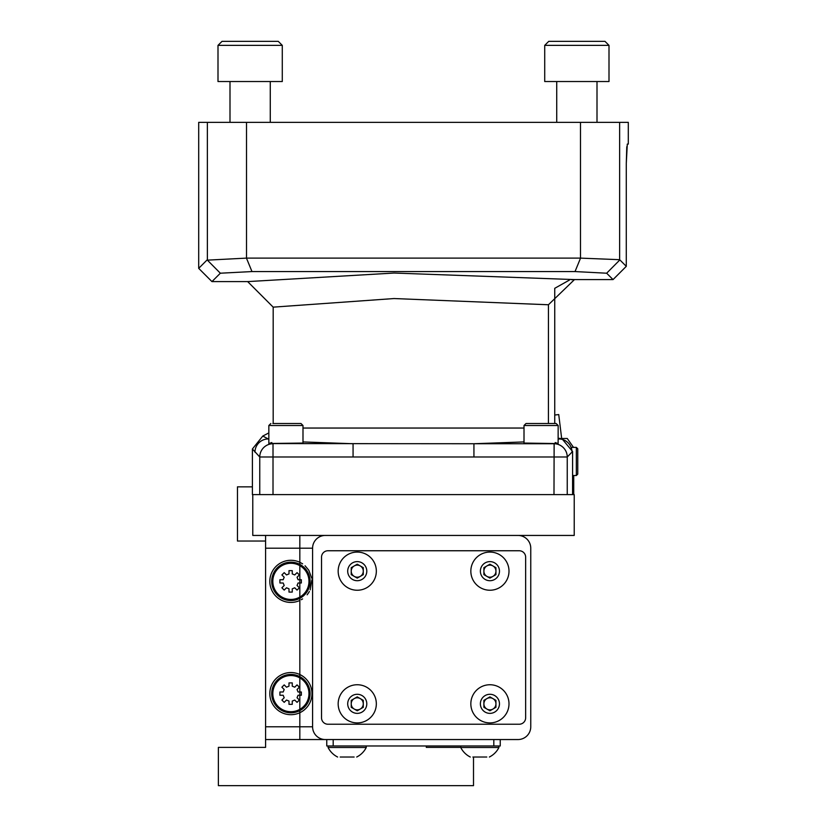 <?xml version="1.0" encoding="UTF-8"?>
<svg xmlns="http://www.w3.org/2000/svg" width="827" height="827" viewBox="0 0 827 827"><rect width="100%" height="100%" fill="white"/><g stroke="black" fill="none" stroke-linecap="round" stroke-linejoin="round"><path stroke-width="1.24" d="M265.581 541.034L237.463 541.034L237.463 486.845L252.4 486.845M325.342 535.441A12.756 12.756 0 0 0 312.585 548.198L312.585 726.788A12.756 12.756 0 0 0 325.342 739.545L265.581 739.545L265.581 747.381L218.38 747.381L218.38 785.65L473.509 785.65L473.509 757.025M460.753 747.381L426.298 747.381L426.298 745.975M264.206 41.35L278.265 41.35L282.286 45.371L217.997 45.371L222.018 41.35L264.206 41.35M548.735 41.35L604.982 41.35L609.003 45.371L544.714 45.371L548.735 41.35M222.018 41.35L217.997 45.371L217.997 81.532L282.286 81.532L282.286 45.371M544.714 81.532L544.714 45.371L544.714 81.532L609.003 81.532L609.003 45.371M524.008 425.512L558.163 425.512L556.147 423.507L526.013 423.507L524.008 425.512L524.008 443.055L558.122 443.592L555.175 442.548M271.825 442.548L268.837 443.53L268.837 425.512L270.853 423.507L268.837 425.512L302.992 425.512L300.987 423.507L272.869 423.507M576.347 447.386L576.347 475.515L577.753 474.109L577.753 448.792L576.347 447.386L571.922 447.386M626.287 266.335L613.034 279.588L574.476 279.588L548.435 304.76L394.045 298.547L273.179 307.148L247.666 281.604L211.95 281.604L198.697 268.351L198.697 122.355L207.36 122.355L207.37 260.143L246.518 258.117L580.482 258.117L619.64 259.688L626.287 266.335L626.287 163.477L627.3 144.084L628.303 144.084L628.303 122.355L619.64 122.355L619.64 259.688M619.64 122.355L580.482 122.355L580.482 258.117M580.482 122.355L246.518 122.355L246.518 258.117M207.36 122.355L246.518 122.355M558.163 425.512L558.122 443.592M272.869 443.592L473.933 443.737L473.933 456.99L259.761 456.99L252.4 448.989L252.4 494.618L574.217 494.618L574.217 535.441L252.783 535.441L252.783 494.618M268.837 443.51L302.992 443.055L302.992 425.512M302.992 441.928L353.067 443.737L353.067 456.99M252.4 448.989L262.779 436.056L268.227 438.951A13.263 13.232 135 0 0 254.974 452.193M613.034 279.588L606.656 273.21L575.023 271.566L251.977 271.566L220.344 273.21L207.37 260.143M251.977 271.566L246.529 258.313M575.023 271.566L580.471 258.313M606.656 273.21L619.63 260.143M291.145 443.592L280.694 443.592M546.306 443.592L535.855 443.592M573.504 447.386L567.25 438.486L561.76 438.486L572.584 451.521L572.584 494.618M572.584 451.521L567.239 456.99L473.933 456.99M558.163 439.571L558.773 438.951A13.263 13.232 45 0 1 572.026 452.193M626.287 163.477L626.783 146.772M554.741 423.507L554.741 288.313L569.441 280.053M571.664 279.733L573.638 279.598M573.731 494.618L573.731 475.515M561.76 438.486L558.163 439.044M262.779 436.056L268.837 432.914L268.837 425.512M302.992 428.045L524.008 428.045M558.163 438.269L560.355 438.434M548.435 304.76L548.415 423.507M561.667 438.486L558.732 414.554L554.741 415.04M360.262 565.937A6.027 6.027 0 0 0 351.227 571.157A6.027 6.027 0 0 0 360.262 576.378A6.027 6.027 0 0 0 360.262 565.937M492.933 698.608A6.027 6.027 0 0 0 483.888 703.829A6.027 6.027 0 0 0 492.933 709.049A6.027 6.027 0 0 0 492.933 698.608M360.262 698.608A6.027 6.027 0 0 0 351.227 703.829A6.027 6.027 0 0 0 360.262 709.049A6.027 6.027 0 0 0 360.262 698.608M492.933 565.937A6.027 6.027 0 0 0 483.888 571.157A6.027 6.027 0 0 0 492.933 576.378A6.027 6.027 0 0 0 492.933 565.937M281.893 700.045L284.199 697.74L283.175 695.259L279.908 695.259L279.908 691.992L283.175 691.992L284.199 689.511L281.893 687.196L284.199 684.89L286.514 687.196L288.995 686.172L288.995 682.906L292.262 682.906L292.262 686.172L294.743 687.196L297.048 684.89L299.353 687.196L297.048 689.511L298.071 691.992L301.338 691.992L301.338 695.259L298.071 695.259L297.048 697.74L299.353 700.045L297.048 702.35L294.743 700.045L292.262 701.069L292.262 704.335L288.995 704.335L288.995 701.069L286.514 700.045L284.199 702.35L281.893 700.045M281.893 587.79L284.199 585.475L283.175 582.994L279.908 582.994L279.908 579.727L283.175 579.727L284.199 577.246L281.893 574.941L284.199 572.635L286.514 574.941L288.995 573.917L288.995 570.651L292.262 570.651L292.262 573.917L294.743 574.941L297.048 572.635L299.353 574.941L297.048 577.246L298.071 579.727L301.338 579.727L301.338 582.994L298.071 582.994L297.048 585.475L299.353 587.79L297.048 590.096L294.743 587.79L292.262 588.814L292.262 592.08L288.995 592.08L288.995 588.814L286.514 587.79L284.199 590.096L281.893 587.79M363.28 574.641L363.28 567.673L357.254 564.2L351.227 567.673L351.227 574.641L357.254 578.114L363.28 574.641M495.942 707.302L495.942 700.345L489.915 696.872L483.888 700.345L483.888 707.302L489.915 710.786L495.942 707.302M363.28 707.302L363.28 700.345L357.254 696.872L351.227 700.345L351.227 707.302L357.254 710.786L363.28 707.302M495.942 574.641L495.942 567.673L489.915 564.2L483.888 567.673L483.888 574.641L489.915 578.114L495.942 574.641M308.978 693.626A18.091 18.091 0 0 1 281.852 709.287A18.091 18.091 0 0 1 281.852 677.964A18.091 18.091 0 0 1 308.978 693.626M308.978 581.36A18.091 18.091 0 0 1 281.852 597.022A18.091 18.091 0 0 1 281.852 565.699A18.091 18.091 0 0 1 308.978 581.36M476.352 757.025L483.309 757.025M343.691 757.025L350.648 757.025M357.254 561.616A9.542 9.542 0 0 0 348.984 575.933A9.542 9.542 0 0 0 365.513 575.933A9.542 9.542 0 0 0 357.254 561.616M489.915 694.287A9.542 9.542 0 0 0 481.655 708.594A9.542 9.542 0 0 0 498.185 708.594A9.542 9.542 0 0 0 489.915 694.287M357.254 694.287A9.542 9.542 0 0 0 348.984 708.594A9.542 9.542 0 0 0 365.513 708.594A9.542 9.542 0 0 0 357.254 694.287M489.915 561.616A9.542 9.542 0 0 0 481.655 575.933A9.542 9.542 0 0 0 498.185 575.933A9.542 9.542 0 0 0 489.915 561.616M310.084 693.626A19.186 19.186 0 0 1 281.304 710.238A19.186 19.186 0 0 1 281.304 677.003A19.186 19.186 0 0 1 310.084 693.626M310.084 581.36A19.186 19.186 0 0 1 281.304 597.983A19.186 19.186 0 0 1 281.304 564.748A19.186 19.186 0 0 1 310.084 581.36M354.121 757.025L340.207 757.025M486.793 757.025L472.879 757.025M357.254 552.074A19.083 19.083 0 0 0 340.724 580.699A19.083 19.083 0 0 0 373.783 580.699A19.083 19.083 0 0 0 357.254 552.074A19.083 19.083 0 0 0 340.724 580.699A19.083 19.083 0 0 0 373.783 580.699A19.083 19.083 0 0 0 357.254 552.074M489.915 684.746A19.083 19.083 0 0 0 473.395 713.37A19.083 19.083 0 0 0 506.444 713.37A19.083 19.083 0 0 0 489.915 684.746A19.083 19.083 0 0 0 473.395 713.37A19.083 19.083 0 0 0 506.444 713.37A19.083 19.083 0 0 0 489.915 684.746M357.254 684.746A19.083 19.083 0 0 0 340.724 713.37A19.083 19.083 0 0 0 373.783 713.37A19.083 19.083 0 0 0 357.254 684.746A19.083 19.083 0 0 0 340.724 713.37A19.083 19.083 0 0 0 373.783 713.37A19.083 19.083 0 0 0 357.254 684.746M489.915 552.074A19.083 19.083 0 0 0 473.395 580.699A19.083 19.083 0 0 0 506.444 580.699A19.083 19.083 0 0 0 489.915 552.074A19.083 19.083 0 0 0 473.395 580.699A19.083 19.083 0 0 0 506.444 580.699A19.083 19.083 0 0 0 489.915 552.074M489.377 757.025A21.357 21.357 0 0 0 498.919 747.505L460.753 747.505A21.357 21.357 0 0 0 470.294 757.025M356.706 757.025A21.357 21.357 0 0 0 366.247 747.505L328.081 747.505A21.357 21.357 0 0 0 337.623 757.025M312.585 726.788L299.829 726.788L299.829 712.709A21.078 21.078 0 0 0 299.829 674.532A21.078 21.078 0 0 0 269.819 693.626A21.078 21.078 0 0 0 299.829 712.709L299.829 562.277A21.078 21.078 0 0 0 269.819 581.36A21.078 21.078 0 0 0 299.829 600.454M460.753 745.975L460.753 747.505M328.081 745.975L328.081 747.505M525.641 557.181A6.43 6.43 0 0 0 519.211 550.751L327.957 550.751A6.43 6.43 0 0 0 321.527 557.181L321.527 717.805A6.43 6.43 0 0 0 327.957 724.235L519.211 724.235A6.43 6.43 0 0 0 525.641 717.805L525.641 557.181M325.342 739.545L518.002 739.545L500.242 739.545L500.242 745.975L326.758 745.975L326.758 739.545M299.85 562.288L302.62 563.849M305.06 565.761L308.791 570.227M308.822 570.289L311.727 578.197M311.913 579.768L310.177 589.868M309.37 591.491L308.76 592.546M308.74 592.566L307.137 594.799M302.579 598.903L301.266 599.709M299.829 562.277L299.829 548.198L265.581 548.198L265.581 535.441M265.581 548.198L265.581 726.788L299.829 726.788L299.829 739.545M265.581 739.545L265.581 726.788M518.002 739.545A12.756 12.756 0 0 0 530.758 726.788L530.758 548.198A12.756 12.756 0 0 0 518.002 535.441M530.758 548.198L530.758 726.788M198.697 268.351L207.36 259.688M259.761 494.618L259.761 456.99A13.263 13.232 135 0 1 273.013 443.737L273.013 494.618M524.008 441.928L473.933 443.737L553.987 443.737A13.263 13.232 45 0 1 567.239 456.99L567.239 494.618M554.131 443.592L553.987 494.618M268.837 439.044L268.227 438.951L268.837 439.571M220.344 273.21L211.95 281.604M247.666 281.604L394.086 273.044L574.476 279.588M312.585 548.198L299.829 548.198L299.829 535.441M493.812 745.975L493.812 739.545M333.188 745.975L333.188 739.545M217.997 81.532L217.997 45.371M229.999 122.355L229.999 81.532L229.999 122.355M270.274 122.355L270.274 81.532M597.001 122.355L597.001 81.532M556.726 122.355L556.726 81.532L556.726 122.355M576.347 475.515L572.584 475.515M273.179 307.148L273.179 423.083M498.919 745.975L498.919 747.505M366.247 745.975L366.247 747.505"/></g></svg>
